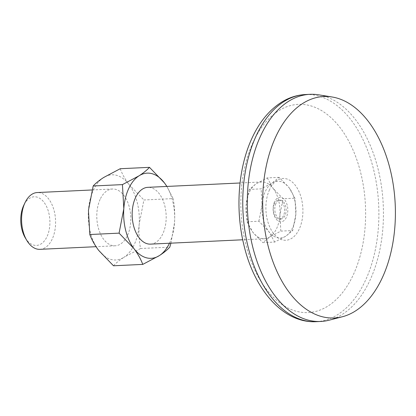 <?xml version="1.0" encoding="UTF-8"?>
<svg xmlns="http://www.w3.org/2000/svg" width="416" height="416" viewBox="0 0 416 416"><rect width="100%" height="100%" fill="white"/><g stroke="black" fill="none" stroke-linecap="round" stroke-linejoin="round"><path stroke-width="0.31" stroke-dasharray="2.08 1.56" d="M279.157 177.351L267.285 177.913L256.24 183.763L249.257 189.426L261.128 188.864L272.178 183.014L279.157 177.351L289.084 187.678A28.423 16.983 87.3 0 0 272.178 183.014A28.423 16.983 87.3 0 0 262.044 204.948A28.423 16.983 87.3 0 0 268.814 231.546A28.423 16.983 87.3 0 0 285.719 236.21A28.423 16.983 87.3 0 0 295.854 214.276A28.423 16.983 87.3 0 0 289.084 187.678L294.944 198.193L295.854 214.276L292.698 230.547L285.719 236.21L274.674 242.06L262.803 242.622L269.781 236.959A28.423 16.983 87.3 0 0 279.916 215.025A28.423 16.983 87.3 0 0 273.146 188.427L283.072 198.754L294.944 198.193M275.907 203.523A9.474 5.663 87.3 0 0 275.501 213.699A9.474 5.663 87.3 0 0 280.914 219.003A9.474 5.663 87.3 0 0 286.12 209.274A9.474 5.663 87.3 0 0 280.02 200.075A9.474 5.663 87.3 0 0 275.907 203.523M274.388 203.596A9.474 5.663 87.3 0 0 273.988 213.772A9.474 5.663 87.3 0 0 279.396 219.076A9.474 5.663 87.3 0 0 284.601 209.342A9.474 5.663 87.3 0 0 278.502 200.148A9.474 5.663 87.3 0 0 274.388 203.596M267.285 177.913L273.146 188.427A28.423 16.983 87.3 0 0 261.669 181.969A28.423 16.983 87.3 0 0 256.24 183.763A28.423 16.983 87.3 0 0 249.34 192.312A28.423 16.983 87.3 0 0 246.106 205.696A28.423 16.983 87.3 0 0 252.876 232.294A28.423 16.983 87.3 0 0 264.347 238.753A28.423 16.983 87.3 0 0 269.781 236.959L280.831 231.109L279.916 215.025L283.072 198.754M169.473 243.23A42.64 25.475 87.3 0 0 174.528 222.726C175.022 214.453 174.564 206.414 173.16 198.604L143.894 199.982L139.162 224.39C138.668 232.664 139.126 240.703 140.53 248.513L169.796 247.135M170.934 243.162L174.528 222.726A42.64 25.475 87.3 0 0 166.795 186.441M140.53 248.513L123.958 257.291A42.64 25.475 87.3 0 0 139.162 224.39A42.64 25.475 87.3 0 0 129.007 184.496L143.894 199.982M120.214 168.724C122.143 173.94 125.07 179.197 129.007 184.496A42.64 25.475 87.3 0 0 103.646 177.502A42.64 25.475 87.3 0 0 88.442 210.402A42.64 25.475 87.3 0 0 98.602 250.297A42.64 25.475 87.3 0 0 123.958 257.291C119.434 260.234 115.944 263.063 113.49 265.782M100.131 199.347A28.423 16.983 87.3 0 0 98.914 229.887A28.423 16.983 87.3 0 0 115.144 245.788A28.423 16.983 87.3 0 0 130.77 216.596A28.423 16.983 87.3 0 0 112.466 189.004A28.423 16.983 87.3 0 0 100.131 199.347M39.926 249.335A28.423 16.983 87.3 0 0 55.552 220.142A28.423 16.983 87.3 0 0 37.248 192.551M166.925 186.436L173.16 198.604M150.509 244.124A28.423 16.983 87.3 0 0 166.135 214.932A28.423 16.983 87.3 0 0 147.831 187.335M249.257 189.426L246.106 205.696L247.016 221.78L252.876 232.294L262.803 242.622M25.262 237.832A24.357 14.555 87.3 0 0 46.244 238.139A24.357 14.555 87.3 0 0 44.59 203.102A24.357 14.555 87.3 0 0 23.733 205.379M329.118 320.19A113.698 67.933 87.3 0 0 383.235 204.693A113.698 67.933 87.3 0 0 318.49 94.801M253.11 142.288A104.224 62.275 87.3 0 0 296.114 311.204A104.224 62.275 87.3 0 0 360.48 171.907A104.224 62.275 87.3 0 0 253.11 142.288M280.831 231.109L292.698 230.547M247.016 221.78L258.887 221.218L268.814 231.546L274.674 242.06M258.887 221.218L262.044 204.948L261.128 188.864M316.181 321.682A113.698 67.933 87.3 0 0 378.68 204.906A113.698 67.933 87.3 0 0 305.469 94.536M269.526 189.712A30.935 18.486 87.3 0 0 282.287 239.85A30.935 18.486 87.3 0 0 301.392 198.5A30.935 18.486 87.3 0 0 269.526 189.712M274.565 201.744A12.272 7.332 87.3 0 0 279.625 221.634A12.272 7.332 87.3 0 0 287.206 205.234A12.272 7.332 87.3 0 0 274.565 201.744M280.02 200.075L278.502 200.148M280.914 219.003L279.396 219.076M112.466 189.004L92.04 189.966M115.144 245.788L96.049 246.693M261.669 181.969L240.048 182.988M264.347 238.753L242.726 239.777"/><path stroke-width="0.62" d="M142.756 264.404L113.49 265.782L98.602 250.297C94.666 244.998 91.738 239.741 89.814 234.525L119.08 233.142L133.968 248.628C137.94 253.994 140.868 259.251 142.756 264.404L159.328 255.627A42.64 25.475 87.3 0 0 169.473 243.23M89.814 234.525L88.442 210.402L93.174 185.994C95.638 183.264 99.128 180.435 103.646 177.502L120.214 168.724L149.484 167.341L164.372 182.827A42.64 25.475 87.3 0 0 139.012 175.833L122.439 184.61L123.812 208.733A42.64 25.475 87.3 0 0 133.968 248.628A42.64 25.475 87.3 0 0 159.328 255.627C163.857 252.684 167.346 249.855 169.796 247.135L170.934 243.162M149.484 167.341C147.02 170.071 143.53 172.9 139.012 175.833A42.64 25.475 87.3 0 0 123.812 208.733L119.08 233.142M93.174 185.994L122.439 184.61M92.04 189.966L37.248 192.551A28.423 16.983 87.3 0 0 25.054 202.602A28.423 16.983 87.3 0 0 24.918 202.894A28.423 16.983 87.3 0 0 26.837 240.474A28.423 16.983 87.3 0 0 39.926 249.335L96.049 246.693M166.795 186.441A42.64 25.475 87.3 0 0 164.372 182.827L166.925 186.436M240.048 182.988L147.831 187.335A28.423 16.983 87.3 0 0 135.496 197.683A28.423 16.983 87.3 0 0 134.285 228.218A28.423 16.983 87.3 0 0 150.509 244.124L242.726 239.777M25.054 202.602L23.733 205.379A24.357 14.555 87.3 0 0 23.613 205.634A24.357 14.555 87.3 0 0 25.262 237.832L26.837 240.474M275.725 136.859A110.859 66.238 87.3 0 0 273.094 262.049A110.859 66.238 87.3 0 0 342.436 316.737A110.859 66.238 87.3 0 0 395.2 204.131A110.859 66.238 87.3 0 0 332.072 96.985A110.859 66.238 87.3 0 0 275.725 136.859M332.072 96.985L318.49 94.801A113.698 67.933 87.3 0 0 310.024 94.318A113.698 67.933 87.3 0 0 260.697 135.699A113.698 67.933 87.3 0 0 255.83 257.847A113.698 67.933 87.3 0 0 320.731 321.464A113.698 67.933 87.3 0 0 329.118 320.19L342.436 316.737M256.142 135.912A113.698 67.933 87.3 0 0 251.274 258.06A113.698 67.933 87.3 0 0 316.181 321.682C283.286 323.445 254.316 289.734 243.901 245.008C235.108 209.284 238.186 167.622 252.096 137.956C259.646 121.571 269.719 109.491 282.324 101.717C289.614 97.349 297.331 94.957 305.469 94.536A113.698 67.933 87.3 0 0 256.142 135.912M310.024 94.318L305.469 94.536M320.731 321.464L316.181 321.682"/></g></svg>
